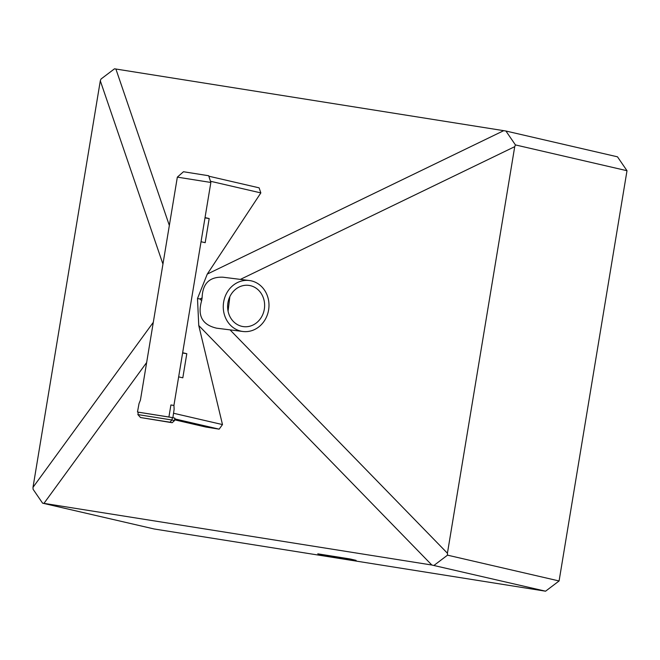 <?xml version="1.0" encoding="UTF-8"?>
<svg xmlns="http://www.w3.org/2000/svg" width="660" height="660" viewBox="0 0 660 660"><rect width="100%" height="100%" fill="white"/><g stroke="black" fill="none" stroke-linecap="round" stroke-linejoin="round"><path stroke-width="0.99" d="M505.915 131.018L515.427 144.919L627 170.717L617.488 156.824L505.915 131.018L114.518 68.805L101.005 79.035L100.303 80.792L162.946 264.107M323.862 555.241L356.095 560.365L350.006 558.954L317.774 553.831L323.862 555.241L324.2 554.854M199.955 298.955L202.108 297.916L201.646 300.696L199.955 298.955L197.497 298.534L198.759 325.528L431.846 565.026L545.572 591.195L154.176 528.982L42.603 503.176L43.964 503.365L146.652 362.513M431.846 565.026L43.964 503.365M627 170.717L559.086 580.965L545.572 591.195M153.301 322.319L33 487.344L33.091 489.283L42.603 503.176M33 487.344L100.303 80.792M169.339 225.448L115.88 68.987M503.761 130.647L207.273 274.09L260.84 192.91L259.108 187.836L208.832 176.212M201.646 300.696C197.266 315.695 202.257 324.852 216.628 328.185L242.921 331.493A25.691 22.811 97.2 0 0 268.686 309.408A25.691 22.811 97.2 0 0 250.321 280.665A25.691 22.811 97.2 0 0 249.332 280.516A25.691 22.811 97.2 0 0 223.484 303.154A25.691 22.811 97.2 0 0 242.921 331.493M433.999 565.397L447.513 555.159L447.422 553.229L230.043 329.876M559.086 580.965L447.513 555.159M249.332 280.516L222.874 277.192C209.426 276.73 202.505 283.635 202.108 297.916M240.388 279.394L514.726 146.668L515.427 144.919M197.497 298.534L207.273 274.09M514.726 146.668L447.422 553.229M198.759 325.528L222.486 424.578L173.539 413.259M174.628 419.818L205.821 427.036L219.153 429.157L222.486 424.578M174.776 418.894L219.153 429.157M173.918 405.463L210.853 182.457L208.675 175.742L183.472 171.74L177.342 177.136L140.423 400.117L139.021 403.606L137.47 412.03L168.91 417.021L170.907 404.959L173.943 405.463L174.133 409.216L172.887 417.681L174.9 418.176L174.496 420.593L171.963 420.007L169.983 422.218L172.161 422.722L140.514 417.532L137.882 414.587L138.286 412.178L172.458 417.615M210.466 181.261L260.84 192.91M140.514 417.532L169.983 422.218M172.359 417.59L171.963 420.007L137.882 414.587M172.161 422.722L174.496 420.593M170.907 404.959L173.935 405.438M171.443 417.442L168.91 417.021M205.037 217.594L209.179 218.551L204.988 217.882M209.179 218.551L205.186 242.682L201.036 241.725M182.663 352.729L186.805 353.694L182.812 377.825L178.67 376.868M186.805 353.694L182.614 353.026M138.278 412.186L137.47 412.03M210.853 182.457L177.342 177.136M228.071 311.173L229.845 296.662M242.732 326.518A20.798 18.472 -82.8 0 1 227.857 303.245A20.798 18.472 -82.8 0 1 248.721 285.367A20.798 18.472 -82.8 0 1 264.445 308.311A20.798 18.472 -82.8 0 1 243.532 326.634A20.798 18.472 -82.8 0 1 242.732 326.518"/></g></svg>
